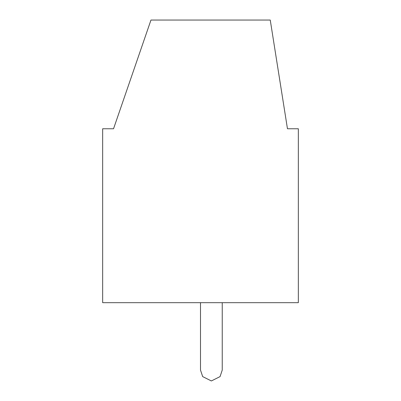 <?xml version="1.0" encoding="UTF-8"?>
<svg xmlns="http://www.w3.org/2000/svg" width="401" height="401" viewBox="0 0 401 401"><rect width="100%" height="100%" fill="white"/><g stroke="black" fill="none" stroke-linecap="round" stroke-linejoin="round"><path stroke-width="0.6" d="M270.249 20.05L150.966 20.05L113.538 128.756L102.666 128.756L102.666 302.685L298.334 302.685L298.334 128.756L287.462 128.756L270.249 20.05L287.462 128.756L298.334 128.756L298.334 302.685L102.666 302.685L102.666 128.756L113.538 128.756L150.966 20.05L270.249 20.05M200.5 370.078L200.5 302.685L200.5 370.078L202.675 376.604L211.372 380.95L220.069 376.604L222.239 370.078L222.239 302.685L222.239 370.078L220.069 376.604L211.372 380.95L202.675 376.604L200.5 370.078"/></g></svg>
